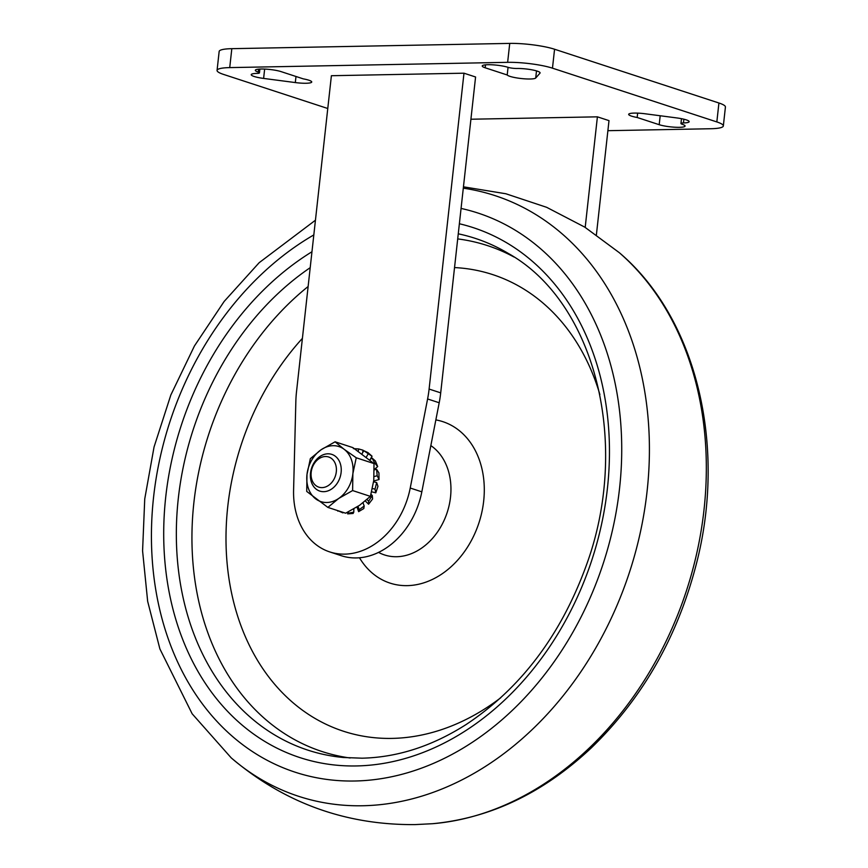 <?xml version="1.0" encoding="UTF-8"?>
<svg xmlns="http://www.w3.org/2000/svg" width="868" height="868" viewBox="0 0 868 868"><rect width="100%" height="100%" fill="white"/><g stroke="black" fill="none" stroke-linecap="round" stroke-linejoin="round"><path stroke-width="1.3" d="M327.779 108.5L223.564 74.42A32.192 5.295 6.3 0 1 217.065 70.395A32.192 5.295 6.3 0 1 229.727 67.606L507.639 62.333A32.192 5.295 6.3 0 1 552.471 68.171L716.838 121.932A32.192 5.295 6.3 0 1 723.337 125.947A32.192 5.295 6.3 0 1 710.675 128.735L607.893 130.688M263.612 78.424A14.485 2.387 6.3 0 1 251.232 74.67A14.485 2.387 6.3 0 1 256.928 73.411A6.434 1.063 6.3 0 0 259.456 72.858A6.434 1.063 6.3 0 0 258.252 72.087A14.485 2.387 6.3 0 1 255.322 70.275A14.485 2.387 6.3 0 1 265.261 69.104A14.485 2.387 6.3 0 1 281.199 71.653L303.236 78.858A14.485 2.387 6.3 0 1 311.731 81.993A14.485 2.387 6.3 0 1 295.315 82.568L263.612 78.424L264.642 69.082M507.205 74.984L485.169 67.78A14.485 2.387 6.3 0 1 482.25 65.968A14.485 2.387 6.3 0 1 492.178 64.796A14.485 2.387 6.3 0 1 508.116 67.346A6.434 1.063 6.3 0 0 516.992 68.485A14.485 2.387 6.3 0 1 532.214 69.885A14.485 2.387 6.3 0 1 540.091 72.912A14.485 2.387 6.3 0 1 539.961 73.172L535.719 78.011A14.485 2.387 6.3 0 1 521.559 78.565A14.485 2.387 6.3 0 1 507.205 74.984L508.051 67.324M659.203 124.699L637.166 117.484A14.485 2.387 6.3 0 1 628.671 114.348A14.485 2.387 6.3 0 1 645.087 113.773L676.79 117.929A14.485 2.387 6.3 0 1 689.17 121.672A14.485 2.387 6.3 0 1 683.474 122.93A6.434 1.063 6.3 0 0 680.946 123.484A6.434 1.063 6.3 0 0 682.15 124.254A14.485 2.387 6.3 0 1 685.069 126.066A14.485 2.387 6.3 0 1 675.141 127.238A14.485 2.387 6.3 0 1 659.203 124.699L660.19 115.748M329.731 551.918L341.33 555.715A74.03 57.375 108.1 0 0 421.826 491.83L439.197 402.763A96.565 74.832 108.1 0 0 440.705 392.857L475.577 76.992L463.979 73.194L429.107 389.059A96.565 74.832 108.1 0 1 427.599 398.965L410.228 488.033A74.03 57.375 108.1 0 1 329.731 551.918A74.03 57.375 108.1 0 1 293.59 490.246L295.847 401.472A96.565 74.832 108.1 0 1 296.531 391.576L331.392 75.711L463.979 73.194M596.392 234.827L609 120.63L597.401 116.833L470.923 119.231M217.065 70.395L219.159 51.462A32.192 5.295 6.3 0 1 231.821 48.673L509.733 43.4A32.192 5.295 6.3 0 1 554.565 49.237L718.921 102.999A32.192 5.295 6.3 0 1 725.42 107.014L723.337 125.947M585.195 227.405L597.401 116.833M258.577 69.147L258.252 72.087M637.654 113.133L637.166 117.484M356.238 457.772L352.875 473.657A28.97 22.449 -71.9 0 0 344.119 449.277L356.238 457.772L374.01 463.577L352.875 447.617L335.102 441.801L344.119 449.277A28.97 22.449 -71.9 0 0 321.171 449.711A28.97 22.449 -71.9 0 0 306.979 474.525A28.97 22.449 -71.9 0 0 315.735 498.905A28.97 22.449 -71.9 0 0 338.683 498.471A28.97 22.449 -71.9 0 0 352.875 473.657L352.614 490.561L338.683 498.471L327.865 507.4L306.729 491.429L306.979 474.525L310.343 458.64L321.171 449.711L335.102 441.801M327.865 507.4L345.638 513.205L359.569 505.306L370.397 496.377L373.761 480.481L374.01 463.577M338.021 510.72L342.86 512.88L343.055 512.37M348.35 511.849L348.318 513.227L353.775 512.153L353.862 508.865M358.007 506.337L359.211 509.69L364.18 506.022L363.03 502.811M366.99 499.556L368.65 501.183L372.274 495.552L371.005 494.315M372.448 488.521L375.009 489.172L376.658 482.554L373.609 481.783M374.097 476.586L377.189 475.729L376.571 469.273L374.249 469.903M374.032 463.837L374.802 463.197L372.025 458L369.779 459.877M366.318 457.121L368.26 453.725L363.822 450.698L361.989 453.888M358.256 451.262L358.712 448.951L353.363 448.615M347.721 512.174L347.677 513.878L348.318 513.227M347.677 513.878L353.113 513.465L353.775 512.153M337.609 510.579L337.847 511.165M362.564 452.89L363.084 450.221L358.712 448.951M363.084 450.221L361.674 449.808M370.126 459.584L372.057 456.21L367.945 452.608L363.822 450.698M372.057 456.21L368.26 453.725M374.249 469.458L377.699 466.583L375.399 460.995L372.025 458M377.699 466.583L374.802 463.197M373.696 480.991L379.023 479.537L378.936 472.93L376.571 469.273M379.023 479.537L377.189 475.729M371.678 491.809L375.801 492.84L377.949 486.351L376.658 482.554M375.801 492.84L375.009 489.172M365.309 500.988L368.585 504.199L372.6 498.948L372.274 495.552M368.585 504.199L368.65 501.183M356.976 506.999L358.647 511.643L363.811 508.539L364.18 506.022M358.647 511.643L359.211 509.69M352.614 490.561L370.397 496.377M310.516 473.038A19.313 14.962 -71.9 0 0 319.815 491.104A19.313 14.962 -71.9 0 0 341.113 472.452A19.313 14.962 -71.9 0 0 331.815 454.387A19.313 14.962 -71.9 0 0 310.516 473.038M311.178 472.311A15.863 12.293 -71.9 0 0 328.538 485.418A15.863 12.293 -71.9 0 0 331.511 458.488A15.863 12.293 -71.9 0 0 311.178 472.311M440.705 392.857L429.107 389.059M439.197 402.763L427.599 398.965M421.826 491.83L410.228 488.033M509.733 43.4L507.639 62.333M231.821 48.673L229.727 67.606M554.565 49.237L552.471 68.171M718.921 102.999L716.838 121.932M295.988 76.482L295.315 82.568M683.886 119.209L683.474 122.93M485.494 64.85L485.169 67.78M540.026 72.63L539.961 73.172M536.5 70.905L535.719 78.011M378.556 552.395A59.881 46.405 -71.9 0 0 396.6 556.724A59.881 46.405 -71.9 0 0 447.595 511.176A59.881 46.405 -71.9 0 0 430.843 445.599M359.482 557.766A84.934 65.816 -71.9 0 0 407.2 585.64A84.934 65.816 -71.9 0 0 482.76 507.541A84.934 65.816 -71.9 0 0 435.855 419.906M302.4 338.357A240.208 186.143 -71.9 0 0 232.212 595.99A240.208 186.143 -71.9 0 0 392.032 738.397A240.208 186.143 -71.9 0 0 500.738 697.764M599.896 394.593A240.208 186.143 -71.9 0 0 454.539 267.572M514.008 257.015A266.151 206.258 -71.9 0 0 457.707 238.906M308.129 286.505A266.151 206.258 -71.9 0 0 193.13 564.905A266.151 206.258 -71.9 0 0 350.162 757.992M310.201 267.68A269.221 208.635 -71.9 0 0 177.039 554.923A269.221 208.635 -71.9 0 0 343.316 757.493L362.021 758.187C397.36 757.384 431.949 746.241 465.791 724.737C519.932 688.964 559.784 636.743 585.325 568.073C631.73 445.165 595.502 302.042 508.181 253.369A269.221 208.635 -71.9 0 0 458.271 233.817M619.296 252.675C696.613 318.176 726.95 445.425 696.462 563.538C677.637 636.797 642.591 698.23 591.347 747.847C543.379 792.896 490.442 818.188 432.535 823.71A315.985 244.874 -71.9 0 0 686.458 590.696A315.985 244.874 -71.9 0 0 619.296 252.675L584.739 227.112L546.623 207.3L505.86 193.759L463.458 186.826M311.959 251.753A278.791 216.045 -71.9 0 0 164.877 561.292A278.791 216.045 -71.9 0 0 356.412 765.945A278.791 216.045 -71.9 0 0 603.379 515.321A278.791 216.045 -71.9 0 0 459.378 223.76M313.815 234.924A294.144 227.948 -71.9 0 0 152.367 561.325A294.144 227.948 -71.9 0 0 354.741 781.005A294.144 227.948 -71.9 0 0 615.596 515.071A294.144 227.948 -71.9 0 0 461.071 208.428M315.442 220.212L259.163 262.7L224.161 301.435L194.432 345.963L170.844 394.973L154.048 446.998L144.739 498.948L142.58 550.865L147.658 601.329L159.896 648.938L192.153 713.789L231.213 757.862A315.985 244.874 -71.9 0 0 362.596 805.754A315.985 244.874 -71.9 0 0 644.327 511.436A315.985 244.874 -71.9 0 0 463.306 188.182M259.879 69.06L259.456 72.858M681.478 118.677L680.946 123.484M432.535 823.71L414.98 824.6C345.475 825.132 284.216 802.878 231.213 757.862"/></g></svg>
